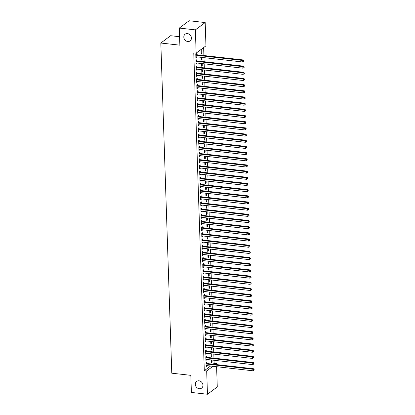 <?xml version="1.0" encoding="UTF-8"?>
<svg xmlns="http://www.w3.org/2000/svg" width="415" height="415" viewBox="0 0 415 415"><rect width="100%" height="100%" fill="white"/><g stroke="black" fill="none" stroke-linecap="round" stroke-linejoin="round"><path stroke-width="0.62" d="M199.008 380.809A4.171 3.595 53.3 0 1 202.686 383.849A4.171 3.595 53.3 0 1 201.633 388.108A4.171 3.595 53.3 0 1 199.267 388.715A4.171 3.595 53.3 0 1 195.59 385.675A4.171 3.595 53.3 0 1 196.643 381.416A4.171 3.595 53.3 0 1 199.008 380.809M187.487 33.605A4.171 3.595 53.3 0 1 191.17 36.645A4.171 3.595 53.3 0 1 190.112 40.898A4.171 3.595 53.3 0 1 187.751 41.51A4.171 3.595 53.3 0 1 184.073 38.465A4.171 3.595 53.3 0 1 185.126 34.212A4.171 3.595 53.3 0 1 187.487 33.605M213.02 364.199L214.119 363.379L214.016 360.267M213.943 358.15L213.813 354.088M213.741 351.977L213.606 347.915M213.533 345.799L213.403 341.737M213.331 339.62L213.196 335.564M213.123 333.447L212.994 329.386M212.921 327.269L212.786 323.212M212.719 321.096L212.584 317.034M212.511 314.918L212.376 310.861M212.309 308.744L212.174 304.683M212.101 302.566L211.966 298.504M211.899 296.393L211.764 292.331M211.692 290.215L211.557 286.153M211.489 284.042L211.354 279.98M211.282 277.863L211.147 273.801M211.079 271.69L210.945 267.628M210.872 265.512L210.737 261.45M210.67 259.339L210.535 255.277M210.462 253.16L210.327 249.099M210.26 246.987L210.125 242.925M210.052 240.809L209.917 236.747M209.85 234.631L209.715 230.574M209.642 228.458L209.508 224.396M209.44 222.279L209.305 218.223M209.233 216.106L209.098 212.044M209.03 209.928L208.895 205.871M208.823 203.755L208.688 199.693M208.621 197.576L208.486 193.52M208.413 191.403L208.278 187.341M208.211 185.225L208.076 181.163M208.003 179.052L207.868 174.99M207.801 172.873L207.666 168.812M207.593 166.7L207.459 162.638M207.391 160.522L207.256 156.46M207.184 154.349L207.049 150.287M206.981 148.171L206.846 144.109M206.774 141.997L206.639 137.936M206.571 135.819L206.437 131.757M206.364 129.641L206.229 125.584M206.162 123.468L206.027 119.406M205.954 117.289L205.819 113.233M205.752 111.116L205.617 107.054M205.544 104.938L205.409 100.881M205.342 98.765L205.207 94.703M205.135 92.587L205 88.53M204.932 86.413L204.797 82.352M204.725 80.235L204.59 76.173M204.522 74.062L204.388 70M204.315 67.884L204.18 63.822M204.113 61.711L203.978 57.649M203.905 55.532L203.641 47.564M214.119 363.379L216.5 363.649L216.531 364.593M216.599 366.71L217.273 386.93L207.459 394.25L206.686 370.969L212.947 366.3M179.586 36.722L170.638 35.716L160.823 43.035L171.774 373.194L190.822 375.336L191.388 392.445L207.459 394.25M160.823 43.035L179.866 45.173L179.301 28.07L189.116 20.75L205.186 22.555L205.954 45.837L196.145 53.156L195.372 29.875L205.186 22.555M211.832 353.865L211.904 355.982L211.24 356.48L211.152 353.793M206.509 357.232L206.473 356.236L205.814 356.729L205.933 360.433L206.597 359.94L206.582 359.432M211.422 341.514L211.494 343.63L210.83 344.128L210.742 341.441M206.099 344.881L206.063 343.885L205.404 344.377L205.524 348.081L206.188 347.588L206.172 347.08M211.012 329.162L211.085 331.279L210.421 331.777L210.332 329.085M205.69 332.529L205.653 331.533L204.994 332.026L205.114 335.73L205.778 335.237L205.762 334.729M210.602 316.811L210.675 318.928L210.011 319.425L209.923 316.733M205.28 320.178L205.243 319.177L204.585 319.675L204.704 323.378L205.368 322.886L205.352 322.377M210.192 304.46L210.265 306.576L209.601 307.074L209.513 304.382M204.87 307.826L204.834 306.825L204.175 307.323L204.294 311.027L204.958 310.534L204.943 310.021M209.782 292.108L209.855 294.225L209.191 294.717L209.103 292.03M204.46 295.475L204.424 294.474L203.765 294.972L203.884 298.675L204.548 298.183L204.533 297.669M209.373 279.757L209.445 281.873L208.781 282.366L208.693 279.679M204.05 283.123L204.014 282.122L203.355 282.62L203.475 286.324L204.139 285.831L204.123 285.318M208.963 267.405L209.036 269.522L208.372 270.015L208.283 267.327M203.641 270.772L203.604 269.771L202.945 270.269L203.065 273.973L203.729 273.48L203.713 272.966M208.553 255.054L208.626 257.17L207.962 257.663L207.874 254.976M203.231 258.421L203.194 257.419L202.536 257.912L202.655 261.621L203.319 261.123L203.303 260.615M208.143 242.702L208.216 244.819L207.552 245.312L207.464 242.625M202.821 246.069L202.785 245.068L202.126 245.561L202.245 249.27L202.909 248.772L202.894 248.263M207.733 230.351L207.806 232.467L207.142 232.96L207.054 230.273M202.411 233.718L202.375 232.716L201.716 233.209L201.835 236.918L202.499 236.42L202.484 235.912M207.324 218L207.396 220.116L206.732 220.609L206.644 217.922M202.001 221.366L201.965 220.365L201.306 220.858L201.425 224.567L202.089 224.069L202.074 223.561M206.914 205.648L206.986 207.765L206.322 208.257L206.234 205.57M201.591 209.015L201.555 208.014L200.896 208.506L201.016 212.215L201.68 211.717L201.664 211.209M206.504 193.297L206.577 195.413L205.913 195.906L205.824 193.219M201.182 196.663L201.151 195.662L200.487 196.155L200.606 199.864L201.27 199.366L201.254 198.858M206.094 180.945L206.167 183.062L205.503 183.554L205.415 180.867M200.772 184.312L200.741 183.311L200.077 183.804L200.196 187.507L200.86 187.015L200.844 186.506M205.684 168.594L205.757 170.71L205.093 171.203L205.005 168.516M200.362 171.955L200.331 170.959L199.667 171.452L199.786 175.156L200.45 174.663L200.435 174.155M205.275 156.237L205.347 158.359L204.683 158.852L204.595 156.165M199.952 159.604L199.921 158.608L199.257 159.101L199.376 162.804L200.04 162.312L200.025 161.803M204.865 143.886L204.937 146.002L204.273 146.5L204.185 143.813M199.542 147.252L199.511 146.256L198.847 146.749L198.967 150.453L199.631 149.96L199.615 149.452M204.455 131.534L204.528 133.651L203.864 134.149L203.775 131.462M199.133 134.901L199.101 133.905L198.437 134.398L198.557 138.102L199.221 137.609L199.205 137.1M204.045 119.183L204.118 121.299L203.454 121.797L203.366 119.11M198.723 122.55L198.692 121.554L198.028 122.046L198.147 125.75L198.811 125.257L198.795 124.749M203.635 106.831L203.708 108.948L203.044 109.446L202.956 106.754M198.313 110.198L198.282 109.197L197.618 109.695L197.737 113.399L198.401 112.906L198.386 112.398M203.226 94.48L203.298 96.596L202.634 97.094L202.546 94.402M197.903 97.847L197.872 96.845L197.208 97.343L197.327 101.047L197.991 100.555L197.976 100.046M202.816 82.129L202.888 84.245L202.224 84.738L202.136 82.051M197.493 85.495L197.462 84.494L196.798 84.992L196.918 88.696L197.582 88.203L197.566 87.69M202.406 69.777L202.479 71.894L201.815 72.386L201.726 69.699M197.084 73.144L197.052 72.143L196.388 72.641L196.508 76.344L197.172 75.852L197.156 75.338M201.996 57.426L202.069 59.542L201.405 60.035L201.317 57.348M196.674 60.792L196.643 59.791L195.979 60.289L196.103 63.993L196.762 63.5L196.746 62.987M196.145 53.156L193.763 52.892L204.305 370.699L210.566 366.03M196.471 54.614L196.435 53.618L195.771 54.111L195.896 57.815L196.56 57.322L196.544 56.814M201.742 49.66L201.078 50.158L201.202 53.862L201.866 53.369L201.742 49.66M196.881 66.965L196.845 65.969L196.181 66.462L196.305 70.166L196.969 69.673L196.954 69.165M202.204 63.604L202.276 65.72L201.612 66.213L201.519 63.526M197.291 79.322L197.255 78.321L196.591 78.814L196.715 82.518L197.379 82.025L197.364 81.516M202.613 75.955L202.686 78.072L202.022 78.565L201.929 75.878M197.701 91.674L197.665 90.672L197.001 91.165L197.125 94.874L197.789 94.376L197.773 93.868M203.023 88.307L203.091 90.423L202.432 90.916L202.338 88.229M198.105 104.025L198.074 103.024L197.41 103.517L197.535 107.226L198.199 106.728L198.183 106.219M203.433 100.658L203.5 102.775L202.842 103.268L202.748 100.58M198.515 116.376L198.484 115.375L197.82 115.868L197.945 119.577L198.609 119.079L198.593 118.571M203.843 113.01L203.91 115.126L203.251 115.619L203.158 112.932M198.925 128.728L198.894 127.727L198.23 128.219L198.354 131.929L199.018 131.431L199.003 130.922M204.253 125.361L204.32 127.478L203.661 127.97L203.568 125.283M199.335 141.079L199.304 140.078L198.64 140.571L198.764 144.28L199.428 143.782L199.413 143.274M204.662 137.713L204.73 139.829L204.071 140.322L203.978 137.635M199.745 153.431L199.714 152.429L199.05 152.928L199.174 156.631L199.838 156.139L199.817 155.625M205.072 150.064L205.14 152.181L204.481 152.673L204.388 149.986M200.155 165.782L200.123 164.781L199.459 165.279L199.584 168.983L200.248 168.49L200.227 167.976M205.482 162.415L205.55 164.532L204.891 165.025L204.797 162.338M200.564 178.134L200.533 177.132L199.869 177.63L199.994 181.334L200.658 180.841L200.637 180.328M205.892 174.767L205.959 176.883L205.3 177.376L205.207 174.689M200.974 190.485L200.943 189.484L200.279 189.982L200.404 193.686L201.068 193.193L201.047 192.679M206.302 187.118L206.369 189.235L205.71 189.728L205.617 187.041M201.384 202.836L201.353 201.835L200.689 202.333L200.813 206.037L201.477 205.544L201.457 205.031M206.712 199.47L206.779 201.586L206.12 202.084L206.027 199.392M201.794 215.188L201.763 214.187L201.099 214.685L201.223 218.389L201.887 217.896L201.866 217.387M207.121 211.821L207.189 213.938L206.53 214.436L206.437 211.743M202.204 227.539L202.172 226.543L201.508 227.036L201.633 230.74L202.297 230.247L202.276 229.739M207.531 224.173L207.599 226.289L206.94 226.787L206.846 224.1M202.613 239.891L202.582 238.895L201.918 239.388L202.043 243.091L202.707 242.599L202.686 242.09M207.941 236.524L208.008 238.641L207.35 239.139L207.256 236.451M203.023 252.242L202.992 251.246L202.328 251.739L202.453 255.443L203.117 254.95L203.096 254.442M208.351 248.876L208.418 250.992L207.754 251.49L207.666 248.803M203.433 264.594L203.402 263.598L202.738 264.09L202.862 267.794L203.526 267.302L203.506 266.793M208.761 261.227L208.828 263.343L208.164 263.841L208.076 261.154M203.843 276.945L203.812 275.949L203.148 276.442L203.272 280.146L203.936 279.653L203.915 279.145M209.17 273.584L209.238 275.7L208.574 276.193L208.486 273.506M204.253 289.302L204.222 288.3L203.558 288.793L203.682 292.497L204.346 292.004L204.325 291.496M209.58 285.935L209.648 288.052L208.984 288.544L208.895 285.857M204.662 301.653L204.631 300.652L203.967 301.145L204.092 304.854L204.756 304.356L204.735 303.847M209.99 298.286L210.057 300.403L209.393 300.896L209.305 298.209M205.072 314.005L205.041 313.003L204.377 313.496L204.502 317.205L205.166 316.707L205.145 316.199M210.4 310.638L210.467 312.754L209.803 313.247L209.715 310.56M205.482 326.356L205.451 325.355L204.787 325.848L204.911 329.557L205.575 329.059L205.555 328.55M210.81 322.989L210.877 325.106L210.213 325.599L210.125 322.912M205.892 338.707L205.861 337.706L205.197 338.199L205.321 341.908L205.985 341.41L205.965 340.902M211.219 335.341L211.287 337.457L210.623 337.95L210.535 335.263M206.302 351.059L206.271 350.058L205.607 350.55L205.731 354.26L206.395 353.762L206.374 353.253M211.629 347.692L211.697 349.809L211.033 350.302L210.945 347.614M206.712 363.41L206.68 362.409L206.016 362.902L206.141 366.611L206.805 366.113L206.784 365.605M212.039 360.044L212.107 362.16L211.443 362.653L211.354 359.966M215.401 364.469L216.5 363.649M179.301 28.07L195.372 29.875M204.305 370.699L206.686 370.969M195.875 57.244L196.56 57.322M201.182 53.291L201.866 53.369M196.082 63.422L196.762 63.5M201.389 59.464L202.069 59.542M196.285 69.596L196.969 69.673M201.591 65.643L202.276 65.72M196.492 75.774L197.172 75.852M201.799 71.816L202.479 71.894M196.694 81.947L197.379 82.025M202.001 77.994L202.686 78.072M196.902 88.125L197.582 88.203M202.209 84.167L202.888 84.245M197.104 94.298L197.789 94.376M202.411 90.346L203.091 90.423M197.312 100.477L197.991 100.555M202.613 96.519L203.298 96.596M197.514 106.655L198.199 106.728M202.821 102.697L203.5 102.775M197.722 112.828L198.401 112.906M203.023 108.875L203.708 108.948M197.924 119.006L198.609 119.079M203.231 115.048L203.91 115.126M198.131 125.18L198.811 125.257M203.433 121.227L204.118 121.299M198.334 131.358L199.018 131.431M203.641 127.4L204.32 127.478M198.541 137.531L199.221 137.609M203.843 133.578L204.528 133.651M198.744 143.709L199.428 143.782M204.05 139.751L204.73 139.829M198.951 149.882L199.631 149.96M204.253 145.93L204.937 146.002M199.153 156.061L199.838 156.139M204.46 152.103L205.14 152.181M199.361 162.234L200.04 162.312M204.662 158.281L205.347 158.359M199.563 168.412L200.248 168.49M204.87 164.454L205.55 164.532M199.771 174.585L200.45 174.663M205.072 170.632L205.757 170.71M199.973 180.764L200.658 180.841M205.28 176.806L205.959 176.883M200.18 186.937L200.86 187.015M205.482 182.984L206.167 183.062M200.383 193.115L201.068 193.193M205.69 189.157L206.369 189.235M200.59 199.288L201.27 199.366M205.892 195.335L206.577 195.413M200.793 205.466L201.477 205.544M206.099 201.508L206.779 201.586M201 211.64L201.68 211.717M206.302 207.687L206.986 207.765M201.202 217.818L201.887 217.896M206.509 213.86L207.189 213.938M201.41 223.996L202.089 224.069M206.712 220.038L207.396 220.116M201.612 230.169L202.297 230.247M206.919 226.217L207.599 226.289M201.82 236.348L202.499 236.42M207.121 232.39L207.806 232.467M202.022 242.521L202.707 242.599M207.329 238.568L208.008 238.641M202.23 248.699L202.909 248.772M207.531 244.741L208.216 244.819M202.432 254.872L203.117 254.95M207.739 250.919L208.418 250.992M202.639 261.051L203.319 261.123M207.941 257.093L208.626 257.17M202.842 267.224L203.526 267.302M208.148 263.271L208.828 263.343M203.049 273.402L203.729 273.48M208.351 269.444L209.036 269.522M203.251 279.575L203.936 279.653M208.558 275.622L209.238 275.7M203.459 285.753L204.139 285.831M208.761 281.795L209.445 281.873M203.661 291.927L204.346 292.004M208.968 287.974L209.648 288.052M203.869 298.105L204.548 298.183M209.17 294.147L209.855 294.225M204.071 304.278L204.756 304.356M209.378 300.325L210.057 300.403M204.279 310.456L204.958 310.534M209.58 306.498L210.265 306.576M204.481 316.629L205.166 316.707M209.788 312.677L210.467 312.754M204.688 322.808L205.368 322.886M209.99 318.85L210.675 318.928M204.891 328.986L205.575 329.059M210.198 325.028L210.877 325.106M205.098 335.159L205.778 335.237M210.4 331.206L211.085 331.279M205.3 341.338L205.985 341.41M210.607 337.379L211.287 337.457M205.508 347.511L206.188 347.588M210.81 343.558L211.494 343.63M205.71 353.689L206.395 353.762M211.017 349.731L211.697 349.809M205.918 359.862L206.597 359.94M211.219 355.909L211.904 355.982M206.12 366.04L206.805 366.113M211.427 362.082L212.107 362.16M195.807 55.112L195.896 55.159A0.654 0.56 -126.7 0 0 196.119 55.226L242.661 60.455L242.713 62.001L196.171 56.772A0.654 0.56 -126.7 0 0 195.947 56.793L195.864 56.819M195.776 54.256L196.56 54.661A0.654 0.56 -126.7 0 0 196.783 54.733L243.325 59.962L242.661 60.455L243.647 60.86L243.667 61.477L243.932 61.28L243.911 60.663L243.647 60.86M243.911 60.663L243.325 59.962M242.713 62.001L243.667 61.477M196.01 61.285L196.098 61.332A0.654 0.56 -126.7 0 0 196.321 61.404L242.863 66.633L242.915 68.179L196.373 62.945A0.654 0.56 -126.7 0 0 196.155 62.966L196.067 62.992M195.984 60.429L196.762 60.839A0.654 0.56 -126.7 0 0 196.985 60.906L243.527 66.141L242.863 66.633L243.854 67.033L243.875 67.65L244.139 67.453L244.119 66.836L243.854 67.033M244.119 66.836L243.527 66.141M242.915 68.179L243.875 67.65M196.217 67.463L196.305 67.51A0.654 0.56 -126.7 0 0 196.528 67.578L243.071 72.807L243.123 74.352L196.58 69.123A0.654 0.56 -126.7 0 0 196.357 69.144L196.274 69.17M196.186 66.608L196.969 67.012A0.654 0.56 -126.7 0 0 197.192 67.085L243.735 72.314L243.071 72.807L244.056 73.211L244.077 73.829L244.342 73.631L244.321 73.014L244.056 73.211M244.321 73.014L243.735 72.314M243.123 74.352L244.077 73.829M196.419 73.637L196.508 73.683A0.654 0.56 -126.7 0 0 196.731 73.756L243.273 78.985L243.325 80.531L196.783 75.297A0.654 0.56 -126.7 0 0 196.565 75.317L196.477 75.343M196.394 72.781L197.172 73.19A0.654 0.56 -126.7 0 0 197.395 73.258L243.937 78.492L243.273 78.985L244.264 79.384L244.285 80.007L244.549 79.805L244.528 79.187L244.264 79.384M244.528 79.187L243.937 78.492M243.325 80.531L244.285 80.007M196.627 79.815L196.715 79.862A0.654 0.56 -126.7 0 0 196.938 79.929L243.481 85.163L243.532 86.704L196.99 81.475A0.654 0.56 -126.7 0 0 196.767 81.496L196.684 81.522M196.596 78.959L197.379 79.364A0.654 0.56 -126.7 0 0 197.602 79.436L244.145 84.665L243.481 85.163L244.466 85.563L244.487 86.18L244.751 85.983L244.731 85.366L244.466 85.563M244.731 85.366L244.145 84.665M243.532 86.704L244.487 86.18M196.829 85.988L196.918 86.035A0.654 0.56 -126.7 0 0 197.141 86.107L243.683 91.336L243.735 92.882L197.192 87.648A0.654 0.56 -126.7 0 0 196.975 87.669L196.886 87.695M196.803 85.132L197.582 85.542A0.654 0.56 -126.7 0 0 197.805 85.609L244.347 90.844L243.683 91.336L244.674 91.741L244.694 92.358L244.959 92.156L244.938 91.539L244.674 91.741M244.938 91.539L244.347 90.844M243.735 92.882L244.694 92.358M197.037 92.166L197.125 92.213A0.654 0.56 -126.7 0 0 197.348 92.28L243.89 97.515L243.942 99.055L197.4 93.826A0.654 0.56 -126.7 0 0 197.177 93.847L197.094 93.873M197.006 91.31L197.789 91.72A0.654 0.56 -126.7 0 0 198.012 91.788L244.554 97.017L243.89 97.515L244.876 97.914L244.897 98.531L245.161 98.334L245.141 97.717L244.876 97.914M245.141 97.717L244.554 97.017M243.942 99.055L244.897 98.531M197.239 98.339L197.327 98.386A0.654 0.56 -126.7 0 0 197.55 98.459L244.093 103.688L244.145 105.234L197.602 99.999A0.654 0.56 -126.7 0 0 197.384 100.02L197.296 100.046M197.213 97.484L197.991 97.893A0.654 0.56 -126.7 0 0 198.214 97.961L244.757 103.195L244.093 103.688L245.083 104.092L245.104 104.71L245.348 103.89L245.083 104.092M245.348 103.89L244.757 103.195M244.145 105.234L245.104 104.71M197.447 104.518L197.535 104.564A0.654 0.56 -126.7 0 0 197.758 104.632L244.3 109.866L244.352 111.407L197.81 106.178A0.654 0.56 -126.7 0 0 197.587 106.199L197.504 106.224M197.416 103.662L198.199 104.072A0.654 0.56 -126.7 0 0 198.422 104.139L244.964 109.368L244.3 109.866L245.286 110.266L245.307 110.883L245.55 110.068L245.286 110.266M245.55 110.068L244.964 109.368M244.352 111.407L245.307 110.883M197.649 110.696L197.737 110.738A0.654 0.56 -126.7 0 0 197.96 110.81L244.502 116.039L244.554 117.585L198.012 112.351A0.654 0.56 -126.7 0 0 197.794 112.372L197.706 112.398M197.623 109.84L198.401 110.245A0.654 0.56 -126.7 0 0 198.624 110.317L245.166 115.546L244.502 116.039L245.493 116.444L245.514 117.061L245.779 116.864L245.758 116.247L245.493 116.444M245.758 116.247L245.166 115.546M244.554 117.585L245.514 117.061M197.856 116.869L197.945 116.916A0.654 0.56 -126.7 0 0 198.168 116.983L244.71 122.218L244.762 123.758L198.22 118.529A0.654 0.56 -126.7 0 0 197.997 118.55L197.913 118.576M197.825 116.013L198.609 116.423A0.654 0.56 -126.7 0 0 198.832 116.491L245.374 121.719L244.71 122.218L245.696 122.617L245.716 123.234L245.981 123.037L245.96 122.42L245.696 122.617M245.96 122.42L245.374 121.719M244.762 123.758L245.716 123.234M198.059 123.047L198.147 123.089A0.654 0.56 -126.7 0 0 198.37 123.162L244.912 128.391L244.964 129.936L198.422 124.708A0.654 0.56 -126.7 0 0 198.204 124.723L198.116 124.749M198.033 122.192L198.811 122.596A0.654 0.56 -126.7 0 0 199.034 122.669L245.576 127.898L244.912 128.391L245.903 128.795L245.924 129.413L246.168 128.598L245.903 128.795M246.168 128.598L245.576 127.898M244.964 129.936L245.924 129.413M198.266 129.221L198.354 129.267A0.654 0.56 -126.7 0 0 198.578 129.335L245.12 134.569L245.172 136.11L198.629 130.881A0.654 0.56 -126.7 0 0 198.406 130.901L198.323 130.927M198.235 128.365L199.018 128.775A0.654 0.56 -126.7 0 0 199.242 128.842L245.784 134.071L245.12 134.569L246.105 134.968L246.126 135.586L246.391 135.389L246.37 134.771L246.105 134.968M246.37 134.771L245.784 134.071M245.172 136.11L246.126 135.586M198.469 135.399L198.557 135.446A0.654 0.56 -126.7 0 0 198.78 135.513L245.322 140.742L245.374 142.288L198.832 137.059A0.654 0.56 -126.7 0 0 198.614 137.075L198.526 137.106M198.443 134.543L199.221 134.948A0.654 0.56 -126.7 0 0 199.444 135.02L245.986 140.249L245.322 140.742L246.313 141.147L246.334 141.764L246.598 141.567L246.577 140.95L246.313 141.147M246.577 140.95L245.986 140.249M245.374 142.288L246.334 141.764M198.676 141.572L198.764 141.619A0.654 0.56 -126.7 0 0 198.987 141.686L245.53 146.92L245.581 148.461L199.039 143.232A0.654 0.56 -126.7 0 0 198.816 143.253L198.733 143.279M198.645 140.716L199.428 141.126A0.654 0.56 -126.7 0 0 199.651 141.193L246.194 146.428L245.53 146.92L246.515 147.32L246.536 147.937L246.78 147.123L246.515 147.32M246.78 147.123L246.194 146.428M245.581 148.461L246.536 147.937M198.878 147.75L198.967 147.797A0.654 0.56 -126.7 0 0 199.19 147.865L245.732 153.094L245.784 154.639L199.242 149.41A0.654 0.56 -126.7 0 0 199.024 149.426L198.935 149.457M198.852 146.894L199.631 147.299A0.654 0.56 -126.7 0 0 199.854 147.372L246.396 152.601L245.732 153.094L246.723 153.498L246.743 154.115L247.008 153.918L246.987 153.301L246.723 153.498M246.987 153.301L246.396 152.601M245.784 154.639L246.743 154.115M199.086 153.924L199.174 153.97A0.654 0.56 -126.7 0 0 199.397 154.043L245.939 159.272L245.991 160.818L199.449 155.584A0.654 0.56 -126.7 0 0 199.226 155.604L199.143 155.63M199.055 153.068L199.838 153.477A0.654 0.56 -126.7 0 0 200.061 153.545L246.603 158.779L245.939 159.272L246.925 159.671L246.946 160.289L247.21 160.091L247.19 159.474L246.925 159.671M247.19 159.474L246.603 158.779M245.991 160.818L246.946 160.289M199.288 160.102L199.376 160.149A0.654 0.56 -126.7 0 0 199.599 160.216L246.142 165.445L246.194 166.991L199.651 161.762A0.654 0.56 -126.7 0 0 199.433 161.783L199.345 161.809M199.262 159.246L200.04 159.651A0.654 0.56 -126.7 0 0 200.263 159.723L246.806 164.952L246.142 165.445L247.133 165.85L247.153 166.467L247.397 165.652L247.133 165.85M247.397 165.652L246.806 164.952M246.194 166.991L247.153 166.467M199.496 166.275L199.584 166.322A0.654 0.56 -126.7 0 0 199.807 166.394L246.349 171.623L246.401 173.169L199.859 167.935A0.654 0.56 -126.7 0 0 199.636 167.956L199.553 167.982M199.465 165.419L200.243 165.829A0.654 0.56 -126.7 0 0 200.471 165.896L247.013 171.13L246.349 171.623L247.335 172.023L247.356 172.64L247.62 172.443L247.599 171.826L247.335 172.023M247.599 171.826L247.013 171.13M246.401 173.169L247.356 172.64M199.698 172.453L199.786 172.5A0.654 0.56 -126.7 0 0 200.009 172.567L246.552 177.796L246.603 179.342L200.061 174.113A0.654 0.56 -126.7 0 0 199.843 174.134L199.755 174.16M199.672 171.597L200.45 172.002A0.654 0.56 -126.7 0 0 200.673 172.075L247.216 177.304L246.552 177.796L247.542 178.201L247.563 178.818L247.828 178.621L247.807 178.004L247.542 178.201M247.807 178.004L247.216 177.304M246.603 179.342L247.563 178.818M199.906 178.626L199.994 178.673A0.654 0.56 -126.7 0 0 200.217 178.746L246.759 183.975L246.811 185.521L200.269 180.286A0.654 0.56 -126.7 0 0 200.046 180.307L199.957 180.333M199.874 177.77L200.653 178.18A0.654 0.56 -126.7 0 0 200.881 178.248L247.423 183.482L246.759 183.975L247.745 184.374L247.765 184.997L248.03 184.794L248.009 184.177L247.745 184.374M248.009 184.177L247.423 183.482M246.811 185.521L247.765 184.997M200.108 184.805L200.196 184.851A0.654 0.56 -126.7 0 0 200.419 184.919L246.961 190.153L247.013 191.694L200.471 186.465A0.654 0.56 -126.7 0 0 200.253 186.485L200.165 186.511M200.082 183.949L200.86 184.353A0.654 0.56 -126.7 0 0 201.083 184.426L247.625 189.655L246.961 190.153L247.952 190.552L247.973 191.17L248.237 190.973L248.217 190.355L247.952 190.552M248.217 190.355L247.625 189.655M247.013 191.694L247.973 191.17M200.315 190.978L200.404 191.025A0.654 0.56 -126.7 0 0 200.627 191.097L247.169 196.326L247.221 197.872L200.678 192.638A0.654 0.56 -126.7 0 0 200.455 192.659L200.367 192.685M200.284 190.122L201.062 190.532A0.654 0.56 -126.7 0 0 201.291 190.599L247.833 195.833L247.169 196.326L248.154 196.731L248.175 197.348L248.44 197.146L248.419 196.528L248.154 196.731M248.419 196.528L247.833 195.833M247.221 197.872L248.175 197.348M200.518 197.156L200.606 197.203A0.654 0.56 -126.7 0 0 200.829 197.27L247.371 202.504L247.423 204.045L200.881 198.816A0.654 0.56 -126.7 0 0 200.663 198.837L200.575 198.863M200.492 196.3L201.27 196.71A0.654 0.56 -126.7 0 0 201.493 196.777L248.035 202.006L247.371 202.504L248.362 202.904L248.383 203.521L248.647 203.324L248.626 202.707L248.362 202.904M248.626 202.707L248.035 202.006M247.423 204.045L248.383 203.521M200.725 203.329L200.813 203.376A0.654 0.56 -126.7 0 0 201.036 203.449L247.579 208.678L247.631 210.223L201.088 204.989A0.654 0.56 -126.7 0 0 200.865 205.01L200.777 205.036M200.694 202.473L201.472 202.883A0.654 0.56 -126.7 0 0 201.7 202.951L248.243 208.185L247.579 208.678L248.564 209.082L248.585 209.7L248.85 209.497L248.829 208.88L248.564 209.082M248.829 208.88L248.243 208.185M247.631 210.223L248.585 209.7M200.927 209.508L201.016 209.554A0.654 0.56 -126.7 0 0 201.239 209.622L247.781 214.856L247.833 216.397L201.291 211.168A0.654 0.56 -126.7 0 0 201.073 211.188L200.985 211.214M200.901 208.652L201.68 209.061A0.654 0.56 -126.7 0 0 201.903 209.129L248.445 214.358L247.781 214.856L248.772 215.255L248.793 215.873L249.057 215.675L249.036 215.058L248.772 215.255M249.036 215.058L248.445 214.358M247.833 216.397L248.793 215.873M201.135 215.681L201.223 215.727A0.654 0.56 -126.7 0 0 201.446 215.8L247.988 221.029L248.04 222.575L201.498 217.341A0.654 0.56 -126.7 0 0 201.275 217.361L201.187 217.387M201.104 214.825L201.882 215.235A0.654 0.56 -126.7 0 0 202.11 215.307L248.652 220.536L247.988 221.029L248.974 221.434L248.995 222.051L249.259 221.854L249.239 221.237L248.974 221.434M249.239 221.237L248.652 220.536M248.04 222.575L248.995 222.051M201.337 221.859L201.425 221.906A0.654 0.56 -126.7 0 0 201.649 221.973L248.191 227.207L248.243 228.748L201.7 223.519A0.654 0.56 -126.7 0 0 201.483 223.54L201.394 223.566M201.311 221.003L202.089 221.413A0.654 0.56 -126.7 0 0 202.313 221.48L248.855 226.709L248.191 227.207L249.182 227.607L249.202 228.224L249.467 228.027L249.446 227.41L249.182 227.607M249.446 227.41L248.855 226.709M248.243 228.748L249.202 228.224M201.545 228.037L201.633 228.079A0.654 0.56 -126.7 0 0 201.856 228.151L248.398 233.38L248.45 234.926L201.908 229.697A0.654 0.56 -126.7 0 0 201.685 229.713L201.597 229.739M201.514 227.181L202.292 227.586A0.654 0.56 -126.7 0 0 202.52 227.659L249.062 232.888L248.398 233.38L249.384 233.785L249.405 234.402L249.669 234.205L249.648 233.588L249.384 233.785M249.648 233.588L249.062 232.888M248.45 234.926L249.405 234.402M201.747 234.21L201.835 234.257A0.654 0.56 -126.7 0 0 202.058 234.325L248.601 239.559L248.652 241.099L202.11 235.87A0.654 0.56 -126.7 0 0 201.892 235.891L201.804 235.917M201.721 233.355L202.499 233.764A0.654 0.56 -126.7 0 0 202.722 233.832L249.265 239.061L248.601 239.559L249.591 239.958L249.612 240.576L249.877 240.378L249.856 239.761L249.591 239.958M249.856 239.761L249.265 239.061M248.652 241.099L249.612 240.576M201.955 240.389L202.043 240.435A0.654 0.56 -126.7 0 0 202.266 240.503L248.808 245.732L248.86 247.278L202.318 242.049A0.654 0.56 -126.7 0 0 202.095 242.064L202.006 242.095M201.923 239.533L202.702 239.937A0.654 0.56 -126.7 0 0 202.93 240.01L249.467 245.239L248.808 245.732L249.794 246.137L249.814 246.754L250.058 245.939L249.794 246.137M250.058 245.939L249.467 245.239M248.86 247.278L249.814 246.754M202.157 246.562L202.245 246.609A0.654 0.56 -126.7 0 0 202.468 246.676L249.01 251.91L249.062 253.451L202.52 248.222A0.654 0.56 -126.7 0 0 202.302 248.243L202.214 248.269M202.131 245.706L202.909 246.116A0.654 0.56 -126.7 0 0 203.132 246.183L249.674 251.412L249.01 251.91L250.001 252.31L250.022 252.927L250.287 252.73L250.266 252.113L250.001 252.31M250.266 252.113L249.674 251.412M249.062 253.451L250.022 252.927M202.364 252.74L202.453 252.787A0.654 0.56 -126.7 0 0 202.676 252.854L249.218 258.083L249.27 259.629L202.728 254.4A0.654 0.56 -126.7 0 0 202.504 254.416L202.416 254.447M202.333 251.884L203.111 252.289A0.654 0.56 -126.7 0 0 203.34 252.362L249.877 257.591L249.218 258.083L250.204 258.488L250.224 259.105L250.489 258.908L250.468 258.291L250.204 258.488M250.468 258.291L249.877 257.591M249.27 259.629L250.224 259.105M202.567 258.913L202.655 258.96A0.654 0.56 -126.7 0 0 202.878 259.033L249.42 264.262L249.472 265.808L202.93 260.573A0.654 0.56 -126.7 0 0 202.712 260.594L202.624 260.62M202.541 258.057L203.319 258.467A0.654 0.56 -126.7 0 0 203.542 258.535L250.084 263.769L249.42 264.262L250.411 264.661L250.432 265.278L250.696 265.081L250.676 264.464L250.411 264.661M250.676 264.464L250.084 263.769M249.472 265.808L250.432 265.278M202.769 265.092L202.862 265.138A0.654 0.56 -126.7 0 0 203.085 265.206L249.628 270.435L249.68 271.981L203.137 266.752A0.654 0.56 -126.7 0 0 202.914 266.767L202.826 266.798M202.743 264.236L203.521 264.64A0.654 0.56 -126.7 0 0 203.749 264.713L250.287 269.942L249.628 270.435L250.613 270.839L250.634 271.457L250.899 271.26L250.878 270.642L250.613 270.839M250.878 270.642L250.287 269.942M249.68 271.981L250.634 271.457M202.977 271.265L203.065 271.311A0.654 0.56 -126.7 0 0 203.288 271.384L249.83 276.613L249.882 278.159L203.34 272.925A0.654 0.56 -126.7 0 0 203.122 272.945L203.034 272.971M202.951 270.409L203.729 270.819A0.654 0.56 -126.7 0 0 203.952 270.886L250.494 276.12L249.83 276.613L250.821 277.013L250.842 277.63L251.106 277.433L251.085 276.815L250.821 277.013M251.085 276.815L250.494 276.12M249.882 278.159L250.842 277.63M203.179 277.443L203.272 277.49A0.654 0.56 -126.7 0 0 203.495 277.557L250.038 282.786L250.084 284.332L203.547 279.103A0.654 0.56 -126.7 0 0 203.324 279.124L203.236 279.15M203.153 276.587L203.931 276.992A0.654 0.56 -126.7 0 0 204.159 277.064L250.696 282.293L250.038 282.786L251.023 283.191L251.044 283.808L251.288 282.994L251.023 283.191M251.288 282.994L250.696 282.293M250.084 284.332L251.044 283.808M203.386 283.616L203.475 283.663A0.654 0.56 -126.7 0 0 203.698 283.736L250.24 288.964L250.292 290.51L203.749 285.276A0.654 0.56 -126.7 0 0 203.526 285.297L203.443 285.323M203.36 282.76L204.139 283.17A0.654 0.56 -126.7 0 0 204.362 283.238L250.904 288.472L250.24 288.964L251.231 289.364L251.251 289.981L251.516 289.784L251.495 289.167L251.231 289.364M251.495 289.167L250.904 288.472M250.292 290.51L251.251 289.981M203.589 289.795L203.682 289.841A0.654 0.56 -126.7 0 0 203.905 289.909L250.447 295.143L250.494 296.683L203.957 291.455A0.654 0.56 -126.7 0 0 203.734 291.475L203.646 291.501M203.563 288.939L204.341 289.343A0.654 0.56 -126.7 0 0 204.564 289.416L251.106 294.645L250.447 295.143L251.433 295.542L251.454 296.16L251.698 295.345L251.433 295.542M251.698 295.345L251.106 294.645M250.494 296.683L251.454 296.16M203.796 295.968L203.884 296.014A0.654 0.56 -126.7 0 0 204.107 296.087L250.65 301.316L250.702 302.862L204.159 297.628A0.654 0.56 -126.7 0 0 203.936 297.648L203.853 297.674M203.765 295.112L204.548 295.522A0.654 0.56 -126.7 0 0 204.771 295.589L251.314 300.823L250.65 301.316L251.64 301.715L251.661 302.338L251.926 302.136L251.905 301.518L251.64 301.715M251.905 301.518L251.314 300.823M250.702 302.862L251.661 302.338M203.998 302.146L204.092 302.193A0.654 0.56 -126.7 0 0 204.315 302.26L250.857 307.494L250.904 309.035L204.367 303.806A0.654 0.56 -126.7 0 0 204.144 303.827L204.056 303.853M203.973 301.29L204.751 301.695A0.654 0.56 -126.7 0 0 204.974 301.767L251.516 306.996L250.857 307.494L251.843 307.894L251.864 308.511L252.128 308.314L252.107 307.697L251.843 307.894M252.107 307.697L251.516 306.996M250.904 309.035L251.864 308.511M204.206 308.319L204.294 308.366A0.654 0.56 -126.7 0 0 204.517 308.438L251.059 313.667L251.111 315.213L204.569 309.979A0.654 0.56 -126.7 0 0 204.346 310L204.263 310.026M204.175 307.463L204.958 307.873A0.654 0.56 -126.7 0 0 205.181 307.94L251.723 313.175L251.059 313.667L252.05 314.072L252.071 314.689L252.315 313.87L252.05 314.072M252.315 313.87L251.723 313.175M251.111 315.213L252.071 314.689M204.408 314.497L204.502 314.544A0.654 0.56 -126.7 0 0 204.725 314.612L251.267 319.846L251.314 321.386L204.777 316.157A0.654 0.56 -126.7 0 0 204.554 316.178L204.465 316.204M204.382 313.641L205.16 314.051A0.654 0.56 -126.7 0 0 205.384 314.119L251.926 319.348L251.267 319.846L252.253 320.245L252.273 320.862L252.517 320.048L252.253 320.245M252.517 320.048L251.926 319.348M251.314 321.386L252.273 320.862M204.616 320.671L204.704 320.717A0.654 0.56 -126.7 0 0 204.927 320.79L251.469 326.019L251.521 327.565L204.979 322.331A0.654 0.56 -126.7 0 0 204.756 322.351L204.673 322.377M204.585 319.815L205.368 320.224A0.654 0.56 -126.7 0 0 205.591 320.297L252.133 325.526L251.469 326.019L252.46 326.423L252.476 327.041L252.745 326.844L252.725 326.221L252.46 326.423M252.725 326.221L252.133 325.526M251.521 327.565L252.476 327.041M204.818 326.849L204.911 326.896A0.654 0.56 -126.7 0 0 205.135 326.963L251.677 332.197L251.723 333.738L205.181 328.509A0.654 0.56 -126.7 0 0 204.963 328.53L204.875 328.556M204.792 325.993L205.57 326.403A0.654 0.56 -126.7 0 0 205.793 326.47L252.336 331.699L251.677 332.197L252.662 332.597L252.683 333.214L252.927 332.399L252.662 332.597M252.927 332.399L252.336 331.699M251.723 333.738L252.683 333.214M205.026 333.027L205.114 333.069A0.654 0.56 -126.7 0 0 205.337 333.141L251.879 338.37L251.931 339.916L205.389 334.687A0.654 0.56 -126.7 0 0 205.166 334.703L205.083 334.729M204.994 332.171L205.778 332.576A0.654 0.56 -126.7 0 0 206.001 332.648L252.543 337.877L251.879 338.37L252.87 338.775L252.885 339.392L253.155 339.195L253.134 338.578L252.87 338.775M253.134 338.578L252.543 337.877M251.931 339.916L252.885 339.392M205.228 339.2L205.316 339.247A0.654 0.56 -126.7 0 0 205.544 339.314L252.087 344.549L252.133 346.089L205.591 340.86A0.654 0.56 -126.7 0 0 205.373 340.881L205.285 340.907M205.202 338.344L205.98 338.754A0.654 0.56 -126.7 0 0 206.203 338.822L252.745 344.051L252.087 344.549L253.072 344.948L253.093 345.565L253.358 345.368L253.337 344.751L253.072 344.948M253.337 344.751L252.745 344.051M252.133 346.089L253.093 345.565M205.435 345.379L205.524 345.425A0.654 0.56 -126.7 0 0 205.747 345.493L252.289 350.722L252.341 352.268L205.799 347.039A0.654 0.56 -126.7 0 0 205.575 347.054L205.492 347.08M205.404 344.523L206.188 344.927A0.654 0.56 -126.7 0 0 206.411 345L252.953 350.229L252.289 350.722L253.28 351.126L253.295 351.744L253.565 351.546L253.544 350.929L253.28 351.126M253.544 350.929L252.953 350.229M252.341 352.268L253.295 351.744M205.638 351.552L205.726 351.598A0.654 0.56 -126.7 0 0 205.954 351.666L252.496 356.9L252.543 358.441L206.001 353.212A0.654 0.56 -126.7 0 0 205.783 353.232L205.695 353.258M205.612 350.696L206.39 351.106A0.654 0.56 -126.7 0 0 206.613 351.173L253.155 356.402L252.496 356.9L253.482 357.299L253.503 357.917L253.747 357.102L253.482 357.299M253.747 357.102L253.155 356.402M252.543 358.441L253.503 357.917M205.845 357.73L205.933 357.777A0.654 0.56 -126.7 0 0 206.156 357.844L252.699 363.073L252.751 364.619L206.208 359.39A0.654 0.56 -126.7 0 0 205.985 359.406L205.902 359.437M205.814 356.874L206.597 357.279A0.654 0.56 -126.7 0 0 206.82 357.351L253.363 362.58L252.699 363.073L253.69 363.478L253.705 364.095L253.975 363.898L253.954 363.281L253.69 363.478M253.954 363.281L253.363 362.58M252.751 364.619L253.705 364.095M206.048 363.903L206.136 363.95A0.654 0.56 -126.7 0 0 206.364 364.022L252.906 369.251L252.953 370.792L206.411 365.563A0.654 0.56 -126.7 0 0 206.193 365.584L206.105 365.61M206.022 363.047L206.8 363.457A0.654 0.56 -126.7 0 0 207.023 363.524L253.565 368.759L252.906 369.251L253.892 369.651L253.913 370.268L254.156 369.454L253.892 369.651M254.156 369.454L253.565 368.759M252.953 370.792L253.913 370.268M195.896 55.159L196.56 54.661M196.119 55.226L196.783 54.733M196.098 61.332L196.762 60.839M196.321 61.404L196.985 60.906M196.305 67.51L196.969 67.012M196.528 67.578L197.192 67.085M196.508 73.683L197.172 73.19M196.731 73.756L197.395 73.258M196.715 79.862L197.379 79.364M196.938 79.929L197.602 79.436M196.918 86.035L197.582 85.542M197.141 86.107L197.805 85.609M197.125 92.213L197.789 91.72M197.348 92.28L198.012 91.788M197.327 98.386L197.991 97.893M197.55 98.459L198.214 97.961M197.535 104.564L198.199 104.072M197.758 104.632L198.422 104.139M197.737 110.738L198.401 110.245M197.96 110.81L198.624 110.317M197.945 116.916L198.609 116.423M198.168 116.983L198.832 116.491M198.147 123.089L198.811 122.596M198.37 123.162L199.034 122.669M198.354 129.267L199.018 128.775M198.578 129.335L199.242 128.842M198.557 135.446L199.221 134.948M198.78 135.513L199.444 135.02M198.764 141.619L199.428 141.126M198.987 141.686L199.651 141.193M198.967 147.797L199.631 147.299M199.19 147.865L199.854 147.372M199.174 153.97L199.838 153.477M199.397 154.043L200.061 153.545M199.376 160.149L200.04 159.651M199.599 160.216L200.263 159.723M199.584 166.322L200.243 165.829M199.807 166.394L200.471 165.896M199.786 172.5L200.45 172.002M200.009 172.567L200.673 172.075M199.994 178.673L200.653 178.18M200.217 178.746L200.881 178.248M200.196 184.851L200.86 184.353M200.419 184.919L201.083 184.426M200.404 191.025L201.062 190.532M200.627 191.097L201.291 190.599M200.606 197.203L201.27 196.71M200.829 197.27L201.493 196.777M200.813 203.376L201.472 202.883M201.036 203.449L201.7 202.951M201.016 209.554L201.68 209.061M201.239 209.622L201.903 209.129M201.223 215.727L201.882 215.235M201.446 215.8L202.11 215.307M201.425 221.906L202.089 221.413M201.649 221.973L202.313 221.48M201.633 228.079L202.292 227.586M201.856 228.151L202.52 227.659M201.835 234.257L202.499 233.764M202.058 234.325L202.722 233.832M202.043 240.435L202.702 239.937M202.266 240.503L202.93 240.01M202.245 246.609L202.909 246.116M202.468 246.676L203.132 246.183M202.453 252.787L203.111 252.289M202.676 252.854L203.34 252.362M202.655 258.96L203.319 258.467M202.878 259.033L203.542 258.535M202.862 265.138L203.521 264.64M203.085 265.206L203.749 264.713M203.065 271.311L203.729 270.819M203.288 271.384L203.952 270.886M203.272 277.49L203.931 276.992M203.495 277.557L204.159 277.064M203.475 283.663L204.139 283.17M203.698 283.736L204.362 283.238M203.682 289.841L204.341 289.343M203.905 289.909L204.564 289.416M203.884 296.014L204.548 295.522M204.107 296.087L204.771 295.589M204.092 302.193L204.751 301.695M204.315 302.26L204.974 301.767M204.294 308.366L204.958 307.873M204.517 308.438L205.181 307.94M204.502 314.544L205.16 314.051M204.725 314.612L205.384 314.119M204.704 320.717L205.368 320.224M204.927 320.79L205.591 320.297M204.911 326.896L205.57 326.403M205.135 326.963L205.793 326.47M205.114 333.069L205.778 332.576M205.337 333.141L206.001 332.648M205.316 339.247L205.98 338.754M205.544 339.314L206.203 338.822M205.524 345.425L206.188 344.927M205.747 345.493L206.411 345M205.726 351.598L206.39 351.106M205.954 351.666L206.613 351.173M205.933 357.777L206.597 357.279M206.156 357.844L206.82 357.351M206.136 363.95L206.8 363.457M206.364 364.022L207.023 363.524"/></g></svg>

